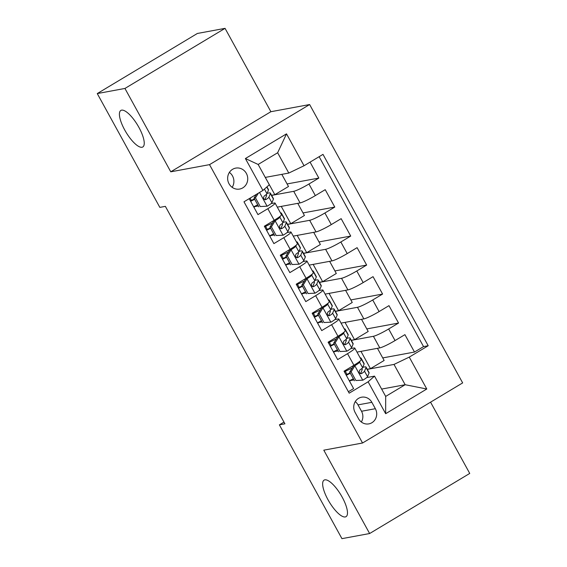 <?xml version="1.0" encoding="UTF-8"?>
<svg xmlns="http://www.w3.org/2000/svg" width="567" height="567" viewBox="0 0 567 567"><rect width="100%" height="100%" fill="white"/><g stroke="black" fill="none" stroke-linecap="round" stroke-linejoin="round"><path stroke-width="0.85" d="M142.026 147.264A21.312 6.797 59 0 1 125.357 131.112A21.312 6.797 59 0 1 120.856 110.437A21.312 6.797 59 0 1 121.621 110.147A21.312 6.797 59 0 1 138.291 126.299A21.312 6.797 59 0 1 142.792 146.981A21.312 6.797 59 0 1 142.026 147.264M345.268 516.955A21.312 6.797 59 0 1 328.598 500.803A21.312 6.797 59 0 1 324.097 480.121A21.312 6.797 59 0 1 324.863 479.838A21.312 6.797 59 0 1 341.532 495.99A21.312 6.797 59 0 1 346.033 516.665A21.312 6.797 59 0 1 345.268 516.955M229.033 183.779A10.653 10.029 79.5 0 0 239.628 189.059A10.653 10.029 79.5 0 0 246.354 173.389A10.653 10.029 79.5 0 0 235.752 168.108A10.653 10.029 79.5 0 0 229.033 183.779M232.151 187.33A10.653 10.029 79.5 0 0 232.513 175.947A10.653 10.029 79.5 0 0 229.394 172.396M225.056 28.35L124.938 88.452L170.766 171.815L270.884 111.713L225.056 28.35L197.373 33.467L97.262 93.569L159.83 207.38L165.366 206.353L284.918 423.818L279.382 424.846L341.944 538.65L369.627 533.533L469.738 473.431L430.559 402.166M270.884 111.713L309.632 104.541L462.658 382.902L362.547 443.004L209.521 164.643L309.632 104.541M249.197 198.677L257.957 214.617L267.837 208.691L274.208 220.287A13.317 1.495 -28.8 0 0 281.452 214.695L275.08 203.092A13.317 1.495 151.2 0 1 267.837 208.691M274.208 220.287L264.335 226.219L273.896 243.612L283.776 237.686L290.155 249.282A13.317 1.495 -28.8 0 0 297.399 243.69L291.02 232.087A13.317 1.495 151.2 0 1 283.776 237.686M290.155 249.282L280.275 255.214L289.843 272.614L299.716 266.681L306.095 278.277A13.317 1.495 -28.8 0 0 313.338 272.684L306.96 261.082A13.317 1.495 151.2 0 1 299.716 266.681M306.095 278.277L296.215 284.209L305.783 301.609L315.656 295.676L322.035 307.271A13.317 1.495 -28.8 0 0 329.278 301.679L322.899 290.077A13.317 1.495 151.2 0 1 315.656 295.676M322.035 307.271L312.155 313.204L321.723 330.604L331.596 324.671L337.975 336.266A13.317 1.495 -28.8 0 0 345.218 330.674L338.839 319.072A13.317 1.495 151.2 0 1 331.596 324.671M337.975 336.266L328.095 342.199L337.663 359.598L347.536 353.666A13.317 1.495 -28.8 0 0 354.779 348.067A13.317 1.495 -28.8 0 0 353.928 347.989L350.796 348.57M356.997 352.107L379.791 347.89A13.317 1.495 -28.8 0 0 395.043 340.576L404.916 334.643L414.484 352.043L382.732 357.919M351.349 340.377L373.412 336.295A13.317 1.495 -28.8 0 0 388.664 328.973L398.544 323.048L366.792 328.917M398.544 323.048L388.976 305.648L379.103 311.581A13.317 1.495 -28.8 0 1 363.851 318.895L341.058 323.112M325.118 294.117L347.911 289.9A13.317 1.495 -28.8 0 0 363.163 282.586L373.036 276.653L382.597 294.053L350.853 299.922M309.178 265.122L331.971 260.905A13.317 1.495 -28.8 0 0 347.217 253.591L357.097 247.659L366.658 265.058L334.913 270.927M293.238 236.127L316.032 231.91A13.317 1.495 -28.8 0 0 331.277 224.596L341.157 218.664L350.718 236.063L318.973 241.932M277.298 207.132L300.085 202.915A13.317 1.495 -28.8 0 0 315.337 195.601L325.217 189.669L334.778 207.068L303.033 212.937M275.08 203.092A13.317 1.495 151.2 0 0 274.23 203.014L271.09 203.596M258.346 205.949L254.753 206.615M291.02 232.087A13.317 1.495 151.2 0 0 290.169 232.009L287.03 232.59M274.286 234.944L270.693 235.61M306.96 261.082A13.317 1.495 151.2 0 0 306.109 261.004L302.969 261.585M290.226 263.938L286.633 264.605M322.899 290.077A13.317 1.495 151.2 0 0 322.049 289.999L318.916 290.58M306.166 292.933L302.572 293.6M338.839 319.072A13.317 1.495 151.2 0 0 337.989 318.994L334.856 319.575M322.106 321.928L318.512 322.595M375.354 408.701L371.853 402.322A10.319 9.717 79.5 0 0 361.583 397.205A10.319 9.717 79.5 0 0 355.077 412.393L358.578 418.772A10.319 9.717 79.5 0 0 368.848 423.882A10.319 9.717 79.5 0 0 375.354 408.701L361.519 411.259L358.011 404.881A10.319 9.717 79.5 0 0 355.247 401.642M265.278 177.407L288.794 173.063L277.639 152.764L258.155 164.458L269.318 184.757L262.918 190.434L243.98 201.802L349.187 393.172L368.125 381.804L374.525 376.127L366.736 377.565M262.918 190.434L245.391 158.54L286.512 133.847L304.047 165.741L322.992 154.373L428.198 345.742L409.254 357.111L426.788 389.005L385.659 413.697L368.125 381.804M271.65 195.395L293.713 191.32L300.085 202.915M287.589 224.39L309.653 220.315L316.032 231.91M303.529 253.385L325.593 249.31L331.971 260.905M319.469 282.387L341.532 278.305L347.911 289.9M335.409 311.382L357.472 307.3L363.851 318.895M338.045 350.93L334.452 351.59M414.484 352.043L423.549 346.6L319.136 156.683M293.713 191.32A13.317 1.495 151.2 0 0 308.965 183.999L318.838 178.073L310.071 162.127M334.778 207.068L324.905 212.994A13.317 1.495 151.2 0 1 309.653 220.315M350.718 236.063L340.845 241.989A13.317 1.495 151.2 0 1 325.593 249.31M366.658 265.058L356.785 270.983A13.317 1.495 151.2 0 1 341.532 278.305M382.597 294.053L372.725 299.978A13.317 1.495 151.2 0 1 357.472 307.3M348.386 391.719L353.602 388.593L344.034 371.194L353.914 365.268A13.317 1.495 -28.8 0 0 361.158 359.669L354.779 348.067M353.985 379.925L350.392 380.585M374.525 376.127L385.68 396.418L405.164 384.724L394.001 364.425L409.254 357.111M381.641 389.075L405.164 384.724L426.788 389.005M367.288 369.372L394.001 364.425M124.938 88.452L97.262 93.569M170.766 171.815L209.521 164.643M362.547 443.004L323.792 450.17L369.627 533.533M283.968 422.089L279.382 424.846M350.257 380.344L350.449 380.691L349.555 381.23M346.99 374.397L345.317 371.35M423.549 346.6L428.198 345.742M377.459 348.322L384.135 360.463L370.471 368.67L367.232 369.266M370.471 368.67L360.966 351.377M318.838 178.073L287.093 183.942M333.616 352.235L334.509 351.696L334.317 351.349M331.05 345.402L329.377 342.355M361.519 319.327L368.196 331.468L354.531 339.676L351.292 340.271M354.531 339.676L345.019 322.375M345.579 290.332L352.256 302.473L338.591 310.681L335.352 311.276M338.591 310.681L329.08 293.38M318.378 322.347L318.569 322.701L317.669 323.24M315.11 316.4L313.438 313.36M329.64 261.337L336.316 273.478L322.651 281.686L319.412 282.281M322.651 281.686L313.14 264.385M302.438 293.352L302.629 293.706L301.729 294.238M299.163 287.405L297.491 284.365M313.7 232.342L320.376 244.483L306.712 252.691L303.473 253.286M306.712 252.691L297.2 235.39M286.498 264.357L286.689 264.711L285.789 265.243M283.224 258.41L281.551 255.37M297.76 203.347L304.436 215.488L290.772 223.696L287.533 224.291M290.772 223.696L281.26 206.395M270.558 235.362L270.75 235.716L269.849 236.248M267.284 229.415L265.611 226.375M281.82 174.352L288.497 186.493L274.832 194.694L271.593 195.296M274.832 194.694L265.321 177.4M304.047 165.741L288.794 173.063M254.611 206.367L254.81 206.714L253.91 207.253M251.344 200.42L250.09 198.138M385.68 396.418L385.659 413.697M245.391 158.54L258.155 164.458M286.512 133.847L277.639 152.764M361.342 422.011A10.319 9.717 79.5 0 0 361.519 411.259M351.115 371.81L349.676 372.08L353.489 365.928L354.928 365.665L351.115 371.81L355.899 380.507L362.901 380.159A8.824 0.992 -28.8 0 0 367.558 376.694L369.053 373.086A25.472 2.856 -28.8 0 0 369.074 372.618L366.048 367.111A25.472 2.856 -28.8 0 0 362.752 367.381M362.901 380.159L355.899 380.507M353.361 378.791A21.142 2.374 -28.8 0 0 349.329 380.818M353.489 365.928A4.493 0.503 -28.8 0 0 355.8 364.205L355.849 364.071M354.928 365.665A8.824 0.992 -28.8 0 0 359.584 362.2L360.031 361.115M360.86 359.124L361.08 358.585A25.472 2.856 -28.8 0 0 361.101 358.117A25.472 2.856 -28.8 0 0 360.173 357.876M349.676 372.08L354.46 380.776M361.101 358.117L364.134 363.631A25.472 2.856 151.2 0 1 364.106 364.092L362.618 367.707A8.824 0.992 151.2 0 1 359.854 369.982C358.585 372.356 359.223 373.518 361.767 373.462A8.824 0.992 -28.8 0 0 364.524 371.187L366.02 367.572A25.472 2.856 -28.8 0 0 366.048 367.111M350.08 372.817A25.472 2.856 -28.8 0 0 346.061 374.879M346.302 375.311A21.142 2.374 151.2 0 1 350.335 373.277M361.236 369.011A21.142 2.374 151.2 0 1 362.249 369.195A21.142 2.374 151.2 0 1 362.235 369.578L360.74 373.192A4.493 0.503 151.2 0 1 360.371 373.589M352.171 368.054A21.142 2.374 -28.8 0 0 344.389 371.832M361.236 373.674L360.64 373.667M335.175 342.815L333.736 343.085L337.549 336.933L338.988 336.67L335.175 342.815L339.959 351.512L346.961 351.164A8.824 0.992 -28.8 0 0 351.618 347.699L353.106 344.091A25.472 2.856 -28.8 0 0 353.135 343.623L350.108 338.116A25.472 2.856 -28.8 0 0 346.813 338.386M346.961 351.164L339.959 351.512M337.422 349.796A21.142 2.374 -28.8 0 0 333.389 351.823M337.549 336.933A4.493 0.503 -28.8 0 0 339.86 335.21L339.909 335.076M338.988 336.67A8.824 0.992 -28.8 0 0 343.645 333.205L344.091 332.12M344.92 330.129L345.14 329.59A25.472 2.856 -28.8 0 0 345.161 329.122A25.472 2.856 -28.8 0 0 344.233 328.881M333.736 343.085L338.513 351.781M345.161 329.122L348.195 334.636A25.472 2.856 151.2 0 1 348.166 335.097L346.678 338.712A8.824 0.992 151.2 0 1 343.914 340.987C342.645 343.361 343.283 344.516 345.827 344.46A8.824 0.992 -28.8 0 0 348.585 342.192L350.08 338.577A25.472 2.856 -28.8 0 0 350.108 338.116M334.14 343.822A25.472 2.856 -28.8 0 0 330.122 345.884M330.363 346.317A21.142 2.374 151.2 0 1 334.395 344.282M345.296 340.016A21.142 2.374 151.2 0 1 346.309 340.2A21.142 2.374 151.2 0 1 346.295 340.583L344.8 344.197A4.493 0.503 151.2 0 1 344.431 344.594M336.231 339.059A21.142 2.374 -28.8 0 0 328.449 342.837M345.289 344.679L344.701 344.672M319.235 313.82L317.796 314.09L321.609 307.938L323.048 307.675L319.235 313.82L324.012 322.517L331.022 322.169A8.824 0.992 -28.8 0 0 335.678 318.704L337.167 315.096A25.472 2.856 -28.8 0 0 337.195 314.628L334.169 309.121A25.472 2.856 -28.8 0 0 330.866 309.391M331.022 322.169L324.012 322.517M321.482 320.794A21.142 2.374 -28.8 0 0 317.449 322.829M321.609 307.938A4.493 0.503 -28.8 0 0 323.913 306.215L323.97 306.081M323.048 307.675A8.824 0.992 -28.8 0 0 327.705 304.21L328.151 303.125M328.973 301.134L329.2 300.595A25.472 2.856 -28.8 0 0 329.221 300.127A25.472 2.856 -28.8 0 0 328.293 299.886M317.796 314.09L322.573 322.786M329.221 300.127L332.255 305.641A25.472 2.856 151.2 0 1 332.227 306.102L330.731 309.717A8.824 0.992 151.2 0 1 327.974 311.985C326.705 314.366 327.343 315.521 329.888 315.465A8.824 0.992 -28.8 0 0 332.645 313.197L334.14 309.582A25.472 2.856 -28.8 0 0 334.169 309.121M318.2 314.827A25.472 2.856 -28.8 0 0 314.182 316.889M314.423 317.322A21.142 2.374 151.2 0 1 318.456 315.287M329.349 311.021A21.142 2.374 151.2 0 1 330.37 311.205A21.142 2.374 151.2 0 1 330.348 311.588L328.86 315.202A4.493 0.503 151.2 0 1 328.491 315.599M320.291 310.064A21.142 2.374 -28.8 0 0 312.509 313.842M329.349 315.684L328.754 315.677M303.295 284.825L301.857 285.095L305.67 278.943L307.108 278.673L303.295 284.825L308.072 293.522L315.082 293.174A8.824 0.992 -28.8 0 0 319.738 289.709L321.227 286.094A25.472 2.856 -28.8 0 0 321.255 285.633L318.222 280.119A25.472 2.856 -28.8 0 0 314.926 280.396M315.082 293.174L308.072 293.522M305.542 291.799A21.142 2.374 -28.8 0 0 301.509 293.834M305.67 278.943A4.493 0.503 -28.8 0 0 307.973 277.22L308.03 277.086M307.108 278.673A8.824 0.992 -28.8 0 0 311.765 275.208L312.211 274.13M313.034 272.139L313.26 271.6A25.472 2.856 -28.8 0 0 313.282 271.132A25.472 2.856 -28.8 0 0 312.346 270.891M301.857 285.095L306.634 293.791M313.282 271.132L316.315 276.646A25.472 2.856 151.2 0 1 316.287 277.107L314.791 280.722A8.824 0.992 151.2 0 1 312.034 282.99C310.766 285.371 311.403 286.526 313.941 286.47A8.824 0.992 -28.8 0 0 316.705 284.202L318.2 280.587A25.472 2.856 -28.8 0 0 318.222 280.119M302.261 285.832A25.472 2.856 -28.8 0 0 298.242 287.894M298.476 288.327A21.142 2.374 151.2 0 1 302.516 286.292M313.409 282.026A21.142 2.374 151.2 0 1 314.43 282.21A21.142 2.374 151.2 0 1 314.409 282.593L312.92 286.207A4.493 0.503 151.2 0 1 312.552 286.604M304.351 281.069A21.142 2.374 -28.8 0 0 296.569 284.847M313.409 286.682L312.814 286.682M287.356 255.83L285.91 256.093L289.73 249.948L291.169 249.678L287.356 255.83L292.133 264.527L299.142 264.179A8.824 0.992 -28.8 0 0 303.799 260.714L305.287 257.099A25.472 2.856 -28.8 0 0 305.315 256.638L302.282 251.124A25.472 2.856 -28.8 0 0 298.986 251.401M299.142 264.179L292.133 264.527M289.602 262.805A21.142 2.374 -28.8 0 0 285.57 264.839M289.73 249.948A4.493 0.503 -28.8 0 0 292.033 248.218L292.09 248.091M291.169 249.678A8.824 0.992 -28.8 0 0 295.825 246.213L296.272 245.135M297.094 243.144L297.321 242.605A25.472 2.856 -28.8 0 0 297.342 242.137A25.472 2.856 -28.8 0 0 296.406 241.889M285.91 256.093L290.694 264.796M297.342 242.137L300.368 247.651A25.472 2.856 151.2 0 1 300.347 248.112L298.852 251.727A8.824 0.992 151.2 0 1 296.094 253.995C294.826 256.376 295.464 257.531 298.001 257.475A8.824 0.992 -28.8 0 0 300.765 255.207L302.261 251.592A25.472 2.856 -28.8 0 0 302.282 251.124M286.321 256.837A25.472 2.856 -28.8 0 0 282.302 258.899M282.536 259.332A21.142 2.374 151.2 0 1 286.576 257.298M297.469 253.031A21.142 2.374 151.2 0 1 298.49 253.215A21.142 2.374 151.2 0 1 298.469 253.598L296.98 257.212A4.493 0.503 151.2 0 1 296.612 257.609M288.412 252.074A21.142 2.374 -28.8 0 0 280.63 255.852M297.469 257.687L296.874 257.687M271.409 226.835L269.97 227.098L273.79 220.953L275.229 220.683L271.409 226.835L276.193 235.532L283.202 235.185A8.824 0.992 -28.8 0 0 287.852 231.719L289.347 228.104A25.472 2.856 -28.8 0 0 289.376 227.643L286.342 222.129A25.472 2.856 -28.8 0 0 283.046 222.406M283.202 235.185L276.193 235.532M273.663 233.81A21.142 2.374 -28.8 0 0 269.63 235.844M273.79 220.953A4.493 0.503 -28.8 0 0 276.094 219.223L276.15 219.089M275.229 220.683A8.824 0.992 -28.8 0 0 279.885 217.218L280.332 216.14M281.154 214.149L281.381 213.61A25.472 2.856 -28.8 0 0 281.402 213.142A25.472 2.856 -28.8 0 0 280.467 212.894M269.97 227.098L274.754 235.801M281.402 213.142L284.428 218.649A25.472 2.856 151.2 0 1 284.407 219.117L282.912 222.732A8.824 0.992 151.2 0 1 280.148 225C278.886 227.381 279.524 228.536 282.061 228.48A8.824 0.992 -28.8 0 0 284.825 226.212L286.321 222.597A25.472 2.856 -28.8 0 0 286.342 222.129M270.381 227.842A25.472 2.856 -28.8 0 0 266.362 229.904M266.596 230.337A21.142 2.374 151.2 0 1 270.636 228.303M281.53 224.036A21.142 2.374 151.2 0 1 282.55 224.22A21.142 2.374 151.2 0 1 282.529 224.603L281.034 228.218A4.493 0.503 151.2 0 1 280.665 228.614M272.472 223.079A21.142 2.374 -28.8 0 0 264.683 226.857M281.53 228.692L280.934 228.692M258.375 193.163L255.469 197.84L260.253 206.537L267.263 206.19A8.824 0.992 -28.8 0 0 271.912 202.724L273.407 199.109A25.472 2.856 -28.8 0 0 273.436 198.648L270.402 193.134A25.472 2.856 -28.8 0 0 267.107 193.411M267.263 206.19L260.253 206.537M257.723 204.815A21.142 2.374 -28.8 0 0 253.69 206.849M255.469 197.84L254.03 198.103L258.814 206.806M254.03 198.103L256.348 194.382M266.951 186.855L268.489 189.654A25.472 2.856 151.2 0 1 268.467 190.122L266.972 193.737A8.824 0.992 151.2 0 1 264.208 196.005C262.946 198.386 263.584 199.541 266.121 199.485A8.824 0.992 -28.8 0 0 268.886 197.217L270.381 193.602A25.472 2.856 -28.8 0 0 270.402 193.134M254.441 198.847A25.472 2.856 -28.8 0 0 250.423 200.902M250.657 201.342A21.142 2.374 151.2 0 1 254.696 199.308M265.59 195.041A21.142 2.374 151.2 0 1 266.61 195.225A21.142 2.374 151.2 0 1 266.589 195.608L265.094 199.223A4.493 0.503 151.2 0 1 264.725 199.619M265.59 199.697L264.995 199.697M373.412 336.295L379.791 347.89M388.664 328.973L395.043 340.576M308.965 183.999L315.337 195.601M324.905 212.994L331.277 224.596M340.845 241.989L347.217 253.591M356.785 270.983L363.163 282.586M372.725 299.978L379.103 311.581M347.536 353.666L353.914 365.268M358.011 404.881L371.853 402.322M354.836 365.814L362.724 380.166M366.02 367.572L369.053 373.086M361.08 358.585L364.106 364.092M364.524 371.187L367.558 376.694M359.584 362.2L362.618 367.707M338.896 336.819L346.784 351.171M350.08 338.577L353.106 344.091M345.14 329.59L348.166 335.097M348.585 342.192L351.618 347.699M343.645 333.205L346.678 338.712M322.956 307.824L330.844 322.176M334.14 309.582L337.167 315.096M329.2 300.595L332.227 306.102M332.645 313.197L335.678 318.704M327.705 304.21L330.731 309.717M307.016 278.829L314.905 293.182M318.2 280.587L321.227 286.094M313.26 271.6L316.287 277.107M316.705 284.202L319.738 289.709M311.765 275.208L314.791 280.722M291.077 249.834L298.965 264.187M302.261 251.592L305.287 257.099M297.321 242.605L300.347 248.112M300.765 255.207L303.799 260.714M295.825 246.213L298.852 251.727M275.137 220.839L283.025 235.192M286.321 222.597L289.347 228.104M281.381 213.61L284.407 219.117M284.825 226.212L287.852 231.719M279.885 217.218L282.912 222.732M259.537 192.468L267.085 206.197M270.381 193.602L273.407 199.109M266.759 187.025L268.467 190.122M268.886 197.217L271.912 202.724M264.428 189.102L266.972 193.737"/></g></svg>
